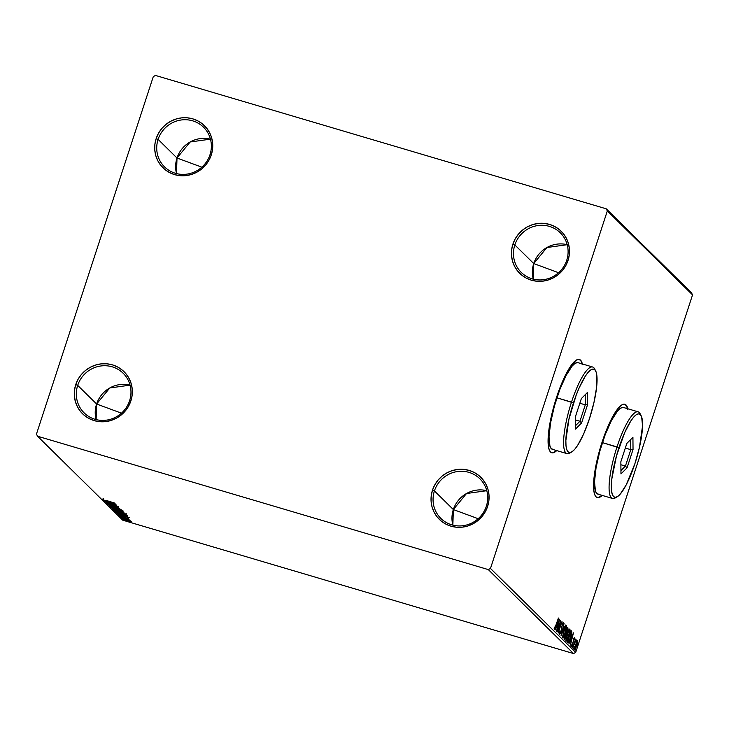 <?xml version="1.0" encoding="UTF-8"?>
<svg xmlns="http://www.w3.org/2000/svg" width="729" height="729" viewBox="0 0 729 729"><rect width="100%" height="100%" fill="white"/><g stroke="black" fill="none" stroke-linecap="round" stroke-linejoin="round"><path stroke-width="1.09" d="M434.429 490.936A27.802 26.855 -45.4 0 0 451.798 524.853A27.802 26.855 -45.4 0 0 486.325 506.281L487.619 506.445A29.543 28.531 134.6 0 1 450.941 526.174A29.543 28.531 134.6 0 1 432.488 490.134L434.429 490.936L453.338 509.553A27.802 26.855 -45.4 0 0 452.864 525.135L453.338 509.553L478.178 518.72L453.338 509.553L466.505 493.524L486.79 490.699A27.802 26.855 -45.4 0 0 453.338 509.553L434.429 490.936A27.802 26.855 134.6 0 1 479.892 478.807A27.802 26.855 134.6 0 1 486.325 506.281A27.802 26.855 134.6 0 1 440.863 518.41A27.802 26.855 134.6 0 1 434.429 490.936L432.488 490.134L434.794 484.858L438.074 480.092L442.202 476.019L447.005 472.811L452.317 470.579L457.921 469.412L463.617 469.358L469.166 470.415L474.369 472.538L479.026 475.654L482.944 479.646L485.988 484.348L488.038 489.587L489.013 495.164L488.867 500.85L487.619 506.445L485.314 511.731L482.033 516.496L477.914 520.561L473.103 523.777L467.79 526.01L462.186 527.176L456.5 527.231L450.941 526.174L445.738 524.051L441.091 520.934L437.163 516.943L434.119 512.241L432.069 507.001L431.103 501.424L431.24 495.729L432.488 490.134A29.543 28.531 134.6 0 1 469.166 470.415A29.543 28.531 134.6 0 1 487.619 506.445L486.325 506.281A27.802 26.855 -45.4 0 0 468.957 472.374A27.802 26.855 -45.4 0 0 434.429 490.936M514.838 244.935A27.802 26.855 -45.4 0 0 532.206 278.852A27.802 26.855 -45.4 0 0 566.725 260.289L568.028 260.453A29.543 28.531 134.6 0 1 531.35 280.173A29.543 28.531 134.6 0 1 512.897 244.142L514.838 244.935L533.737 263.561A27.802 26.855 -45.4 0 0 533.264 279.143L533.737 263.561L558.578 272.728L533.737 263.561L546.905 247.523L567.198 244.707A27.802 26.855 -45.4 0 0 533.737 263.561L514.838 244.935A27.802 26.855 134.6 0 1 560.291 232.806A27.802 26.855 134.6 0 1 566.725 260.289A27.802 26.855 134.6 0 1 521.271 272.418A27.802 26.855 134.6 0 1 514.838 244.935L512.897 244.142L515.203 238.857L518.483 234.091L522.602 230.027L527.413 226.819L532.726 224.587L538.33 223.42L544.016 223.366L549.575 224.423L554.778 226.546L559.425 229.662L563.353 233.644L566.397 238.356L568.447 243.586L569.413 249.163L569.276 254.858L568.028 260.453L565.722 265.739L562.442 270.505L558.314 274.569L553.511 277.776L548.199 280.009L542.586 281.175L536.899 281.23L531.35 280.173L526.147 278.05L521.49 274.933L517.572 270.951L514.528 266.24L512.478 261.009L511.503 255.432L511.649 249.737L512.897 244.142A29.543 28.531 134.6 0 1 549.575 224.423A29.543 28.531 134.6 0 1 568.028 260.453L566.725 260.289A27.802 26.855 -45.4 0 0 549.356 226.373A27.802 26.855 -45.4 0 0 514.838 244.935M158.102 139.385A27.802 26.855 -45.4 0 0 175.47 173.302A27.802 26.855 -45.4 0 0 209.988 154.739L211.292 154.903A29.543 28.531 134.6 0 1 174.614 174.632A29.543 28.531 134.6 0 1 156.161 138.592L158.102 139.385L177.001 158.011A27.802 26.855 -45.4 0 0 176.527 173.593L177.001 158.011L201.842 167.178L177.001 158.011L190.169 141.982L210.462 139.157A27.802 26.855 -45.4 0 0 177.001 158.011L158.102 139.385A27.802 26.855 134.6 0 1 203.555 127.256A27.802 26.855 134.6 0 1 209.988 154.739A27.802 26.855 134.6 0 1 164.535 166.868A27.802 26.855 134.6 0 1 158.102 139.385L156.161 138.592L158.466 133.316L161.747 128.55L165.866 124.477L170.677 121.269L175.99 119.037L181.594 117.87L187.28 117.816L192.839 118.873L198.042 120.996L202.689 124.112L206.617 128.104L209.66 132.806L211.711 138.045L212.677 143.613L212.54 149.308L211.292 154.903L208.986 160.189L205.706 164.954L201.578 169.019L196.775 172.226L191.463 174.459L185.859 175.625L180.163 175.689L174.614 174.632L169.41 172.5L164.754 169.383L160.836 165.401L157.792 160.699L155.742 155.459L154.767 149.882L154.912 144.187L156.161 138.592A29.543 28.531 134.6 0 1 192.839 118.873A29.543 28.531 134.6 0 1 211.292 154.903L209.988 154.739A27.802 26.855 -45.4 0 0 192.62 120.823A27.802 26.855 -45.4 0 0 158.102 139.385M77.693 385.386A27.802 26.855 -45.4 0 0 95.062 419.303A27.802 26.855 -45.4 0 0 129.589 400.74L130.883 400.904A29.543 28.531 134.6 0 1 94.205 420.624A29.543 28.531 134.6 0 1 75.752 384.593L77.693 385.386L96.602 404.003A27.802 26.855 -45.4 0 0 96.128 419.594L96.602 404.003L121.442 413.17L96.602 404.003L109.769 387.974L130.054 385.149A27.802 26.855 -45.4 0 0 96.602 404.003L77.693 385.386A27.802 26.855 134.6 0 1 123.155 373.257A27.802 26.855 134.6 0 1 129.589 400.74A27.802 26.855 134.6 0 1 84.127 412.869A27.802 26.855 134.6 0 1 77.693 385.386L75.752 384.593L78.058 379.308L81.338 374.542L85.466 370.478L90.268 367.261L95.581 365.038L101.194 363.871L106.881 363.807L112.43 364.864L117.633 366.997L122.29 370.113L126.208 374.095L129.252 378.798L131.302 384.037L132.277 389.614L132.131 395.309L130.883 400.904L128.577 406.181L125.297 410.946L121.178 415.02L116.367 418.227L111.063 420.46L105.45 421.626L99.764 421.681L94.205 420.624L89.002 418.501L84.354 415.384L80.427 411.393L77.383 406.691L75.342 401.451L74.367 395.883L74.504 390.188L75.752 384.593A29.543 28.531 134.6 0 1 112.43 364.864A29.543 28.531 134.6 0 1 130.883 400.904L129.589 400.74A27.802 26.855 -45.4 0 0 112.22 366.824A27.802 26.855 -45.4 0 0 77.693 385.386M582.043 363.862A48.652 11.19 106.5 0 0 579.2 359.406M556.591 397.259A48.652 11.19 -73.5 0 1 579.364 359.452A48.652 11.19 -73.5 0 1 582.362 363.962L580.576 360.181L578.534 359.342L575.992 360.299L569.832 367.38L563.016 380.365L559.69 388.475L553.84 406.39L549.766 424.269L548.099 439.368L548.263 445.146L549.092 449.41L550.55 452.016L552.591 452.864L556.728 450.604A48.652 11.19 -73.5 0 1 551.762 452.755A48.652 11.19 -73.5 0 1 556.591 397.259M627.532 408.677A48.652 11.19 106.5 0 0 624.689 404.221M602.218 495.419A48.652 11.19 -73.5 0 1 597.251 497.57A48.652 11.19 -73.5 0 1 602.09 442.084A48.652 11.19 -73.5 0 1 624.862 404.267A48.652 11.19 -73.5 0 1 627.86 408.778L626.065 405.005L624.024 404.158L621.491 405.114L618.547 407.83L615.322 412.204L611.932 418.063L605.188 433.29L599.329 451.215L595.256 469.084L594.099 477.14L593.761 489.961L594.582 494.235L596.049 496.841L598.09 497.679L602.227 495.419M691.466 292.766L606.246 208.813L155.459 75.433L153.3 76.6L36.45 434.11L37.534 436.234L488.321 569.604L573.541 653.567L122.754 520.187L37.534 436.234L488.321 569.604L490.48 568.447L607.33 210.936L692.55 294.89L575.7 652.4L490.48 568.447L607.33 210.936L606.246 208.813L155.459 75.433L153.3 76.6L36.45 434.11L37.534 436.234L122.754 520.187L573.541 653.567L575.7 652.4L692.55 294.89L691.466 292.766L692.55 294.89L607.33 210.936L606.246 208.813L691.466 292.766M574.78 649.521L576.821 645.83L577.623 642.677L577.614 640.837L576.694 641.766L574.625 648.846L575.181 649.393L576.949 645.429L577.541 640.791L575.555 644.582L574.853 649.566L574.206 649.375M572.866 647.452L576.165 639.798L575.381 640.463L575.609 639.06L572.866 647.452L576.165 639.798L575.381 640.463L575.609 639.06L572.866 647.452M574.461 637.738L571.591 646.386L573.122 642.969L573.395 639.679L574.133 638.777L574.069 639.88L574.406 639.26L574.461 637.738L573.969 638.221L572.566 644.199L571.964 645.356L571.964 644.217L571.49 645.858L571.828 646.322L572.611 644.737L574.425 637.711M570.816 630.703L571.864 631.833L571.126 630.558L567.381 642.039L568.255 642.659L568.966 641.802L571.5 634.576L571.864 631.833L571.126 630.558L567.381 642.039L568.073 642.659M566.397 632.408L566.041 632.982L566.688 633.173L567.7 630.94L567.791 627.268L564.046 638.75L565.002 638.923L568.064 629.656L567.791 627.268L564.046 638.75L564.565 639.242M561.02 635.779L565.522 625.035L561.941 633.018L564.055 623.587L561.048 635.806L565.522 625.035L561.941 633.018L564.055 623.587L561.02 635.779M557.111 631.925L559.908 623.386L558.232 633.027L561.986 621.555L559.015 629.938L560.692 620.279L557.111 631.925L559.908 623.386L558.232 633.027L561.986 621.555L559.015 629.938L560.692 620.279L557.111 631.925M554.332 629.583L558.423 618.037L555.161 627.824L554.714 628.398L554.723 627.04L554.341 627.833L554.332 629.583L555.179 628.462L558.596 618.21L555.926 625.673L554.714 628.398L554.723 627.04L554.341 627.833L554.395 629.619M559.599 619.203L555.124 629.974L556.746 626.703L557.375 627.323L556.591 631.414L559.599 619.203L555.124 629.974L556.746 626.703L557.375 627.323L556.591 631.414L559.599 619.203M559.508 634.667L560.993 632.034L561.74 626.53L563.07 623.787L563.262 624.981L563.462 622.612L562.187 624.899L560.829 631.843L559.881 633.483L559.817 631.669L559.508 634.667L560.364 633.638L562.369 625.017L563.07 623.787L562.897 625.555L563.517 623.523L563.207 622.694L562.259 624.662L560.71 632.189L559.908 633.501L559.817 631.669L559.562 634.704M562.742 637.857C563.572 637.693 564.51 635.961 565.576 632.672L566.67 625.774C565.832 625.992 564.893 627.733 563.827 631.022L562.551 636.909L562.742 637.857L563.317 637.647L566.661 628.498L566.424 625.746L564.547 629.027L562.843 637.921M566.078 641.146C566.907 640.973 567.845 639.242 568.912 635.952L570.005 629.063C569.167 629.273 568.228 631.022 567.162 634.312L565.886 640.19L566.078 641.146L566.652 640.928L569.996 631.779L569.759 629.027L567.882 632.307L566.178 641.21M573.459 632.854L568.985 643.625L570.607 640.354L571.235 640.973L570.452 645.065L573.459 632.854L568.985 643.625L570.607 640.354L571.235 640.973L570.452 645.065L573.45 632.872M572.42 647.197L573.04 645.283L572.438 647.206M573.741 648.5L574.37 646.587L573.759 648.509M576.065 649.53L575.919 650.633L576.065 649.53M129.571 520.916L122.773 519.121L129.224 521.545L131.457 521.891L129.571 520.916L122.827 519.239L130.509 521.827L131.411 521.782L129.571 520.916M121.014 517.353L129.935 520.342L121.014 517.353M128.258 518.674L119.756 515.995L127.411 518.656M116.039 512.46L121.424 514.638L127.429 515.977L126.873 515.303L115.519 511.94L122.436 514.938L127.338 516.041L126.873 515.303L116.039 512.46M112.184 508.66L115.2 510.2L123.939 512.469L112.184 508.66L116.385 510.573L123.538 512.013L112.184 508.66M109.168 505.68L121.269 509.781L111.92 506.509L119.802 508.332L109.195 505.716L121.269 509.781L111.92 506.509L119.802 508.332L109.168 505.68M105.258 501.834L113.706 504.331L106.379 502.937L117.724 506.291L109.095 503.621L116.44 505.024L105.258 501.834L113.706 504.331L106.379 502.937L117.724 506.291L109.095 503.621L116.44 505.024L105.258 501.834M106.616 500.55L114.335 502.955L106.616 500.55M115.346 503.939L103.272 499.875L107.956 501.989L104.739 501.324L115.346 503.939L103.272 499.875L107.956 501.989L104.739 501.324L115.346 503.939M118.235 507.393L107.418 504.122L118.253 507.43L118.463 506.773M115.738 508.286L110.881 507.174L112.485 508.286L122.672 511.056L116.777 508.596L110.69 507.384L117.524 509.999L122.609 510.901L115.738 508.286M119.073 511.567L114.216 510.464L115.82 511.567L126.008 514.346L119.592 511.722L114.025 510.674L120.859 513.28L125.944 514.191L119.073 511.567M129.197 517.599L117.132 513.526L121.816 515.64L118.599 514.975L129.233 517.626L117.132 513.526L121.816 515.64L118.599 514.975L129.197 517.599M121.269 517.052L120.467 516.916M122.59 518.355L121.789 518.219M124.75 520.479L125.835 520.898L123.948 520.342L125.835 520.898L123.948 520.342L124.149 519.659M597.087 497.524A48.652 11.19 106.5 0 0 601.899 495.328L598.974 497.333L596.677 497.388M627.696 409.452L626.548 405.989L624.789 404.258M551.598 452.7A48.652 11.19 106.5 0 0 556.4 450.504L553.484 452.509L551.179 452.572M582.207 364.628L581.059 361.174L579.3 359.443M103.172 499.073L102.288 499.101M108.12 501.506L107.956 501.989L108.12 501.506M112.621 503.147L108.603 501.67L112.621 503.147M107.628 503.466L107.455 504.195M108.603 504.532L108.803 503.83M122.9 510.382L122.609 510.901M110.835 506.6L110.69 507.384M121.451 510.564L116.932 509.708L111.792 507.621L119.665 509.708L121.451 510.564L117.351 509.826L111.847 507.721L115.92 508.45L121.497 510.664L121.716 510.008M122.754 512.05L118.945 510.655L122.773 512.104L122.991 511.448M117.743 510.418L113.524 509.17L117.743 510.418M126.235 513.672L125.944 514.191M114.171 509.881L114.025 510.674M124.787 513.854L120.267 512.988L115.127 510.911L123.42 513.161L124.787 513.854L120.686 513.116L115.182 511.011L119.255 511.74L124.832 513.945L125.051 513.289M126.928 515.357L126.336 515.248M126.272 515.239L127.265 515.394M116.859 512.46L126.053 515.057L126.172 515.631L122.262 514.774L116.895 512.35L125.88 515.13L126.172 515.631L125.424 515.585L119.838 514L116.859 512.46M121.971 515.157L121.816 515.64L121.971 515.157M126.482 516.797L122.463 515.33L126.482 516.797M127.247 518.383L126.6 518.346M120.413 516.086L119.638 516.105M120.64 516.387L121.278 516.414M121.552 517.335L122.354 517.472M129.097 519.349L128.805 520.023M122.873 518.638L123.675 518.775M130.509 521.827L130.664 521.353L130.509 521.827L131.411 521.782M122.982 518.474L122.827 519.239M129.033 519.987L128.249 519.713M130.391 521.472L123.802 519.467L130.409 521.554L130.637 520.88M125.033 520.761L125.835 520.898L126.062 520.269M111.847 507.721L112.011 506.965M118.198 510.063L117.97 510.737M115.182 511.011L115.346 510.254M123.839 519.54L124.021 518.811M490.48 568.447L575.7 652.4L573.541 653.567L488.321 569.604L490.48 568.447M554.505 628.343L554.231 628.917M554.095 628.225L554.714 628.398M554.186 628.99L554.532 628.27M557.257 625.947L557.011 626.958L557.257 625.947M556.892 625.728L557.694 626.074L556.892 625.728M558.706 621.983L557.694 626.074L556.974 625.528L558.706 621.983L557.694 626.074L557.211 625.6L558.706 621.983M559.271 633.31L559.881 633.483M562.888 623.167L562.815 623.705M559.717 633.446L559.398 634.048M559.343 634.13L559.763 633.355M562.788 623.833L562.897 622.748M566.16 627.359L565.403 632.499L563.116 636.672L562.569 636.517L563.116 636.672L563.799 631.132L566.296 626.958L565.121 633.319L563.444 636.636L563.143 634.494L564.583 629.574L566.205 626.913M563.162 636.718L562.588 637.529M562.341 637.72L563.235 636.581M563.116 636.672L562.633 636.535M567.508 629.063L567.517 630.785L566.151 632.289L567.372 628.562L567.873 629.209L567.381 631.196L566.378 632.298L567.581 628.617M564.492 639.196L566.087 636.453L566.688 633.173L566.041 632.982L565.914 636.289L564.401 637.82M564.775 637.975L564.21 638.914M564.146 638.969L565.996 633.474L565.841 636.499L565.121 637.966L564.601 637.747L566.078 633.565M566.041 633.601L566.561 632.052M565.932 632.271L566.469 632.389M566.697 633.574L566.87 633.1M569.495 630.64L568.738 635.779L566.451 639.962L565.904 639.798L566.451 639.962L567.135 634.412L569.631 630.248L568.456 636.608L566.652 639.998L566.479 637.775L567.918 632.863L569.54 630.202M565.968 639.816L566.524 640.007L565.923 640.818M565.677 641.001L566.57 639.871M567.9 642.55C568.629 642.723 569.531 641.137 570.588 637.802L571.864 631.833L571.217 631.642L571.208 632.234M567.773 641.228L568.42 641.42L567.736 642.395L568.483 641.301M571.144 632.854L570.953 630.849M567.937 641.028L570.916 631.906L571.418 632.827L570.415 637.629L568.675 641.374L567.691 641.083L570.916 631.906L571.427 633.255L570.415 637.629L568.848 641.21L567.937 641.028M567.472 641.019L568.028 641.183M571.117 639.597L570.871 640.609L571.117 639.597M570.743 639.388L571.545 639.725L570.743 639.388M572.566 635.633L571.545 639.725L570.834 639.178L572.566 635.633L571.545 639.725L571.062 639.251L572.566 635.633M574.115 638.768L573.468 638.577M571.591 646.386L570.989 646.222M571.29 645.156L571.91 645.338M573.796 638.814L573.878 638.13M571.49 645.648L571.809 644.946M573.04 645.283L572.374 645.083M577.614 640.837L576.885 640.6M576.967 640.645L576.976 642.486M575.008 648.473L574.634 649.083M574.042 647.935L573.978 648.655M574.534 649.202L575.09 648.327M577.067 641.839L577.076 640.873M577.277 641.866L576.648 645.666L575.108 648.491L574.662 648.354L575.108 648.491L575.518 644.691L577.368 642.422L575.172 648.528L575.546 645.32L577.277 641.866L576.575 641.648M565.586 626.73L566.296 626.958M568.921 630.011L569.631 630.248M568.675 641.374L568.119 641.21M574.525 648.336L575.108 648.491M592.65 367.006L578.061 362.687A45.18 10.397 106.5 0 0 556.91 397.797L571.5 402.116A45.18 10.397 106.5 0 0 569.732 453.11L571.746 451.944A43.439 9.996 -73.5 0 1 573.441 402.909L556.91 397.797A45.18 10.397 106.5 0 0 552.418 449.328L567.016 453.648A45.18 10.397 -73.5 0 1 571.5 402.116A45.18 10.397 -73.5 0 1 592.65 367.006A45.18 10.397 -73.5 0 1 595.128 370.104M595.693 370.997L594.645 368.929A45.18 10.397 106.5 0 0 571.5 402.116L573.441 402.909A43.439 9.996 -73.5 0 1 595.693 370.997A43.439 9.996 -73.5 0 1 589.46 418.692L593.98 402.399L596.595 387.391L596.896 375.945L596.158 372.127L594.855 369.803L593.032 369.056L590.772 369.904L588.148 372.328L585.269 376.237L579.181 387.819L576.211 395.063L568.93 419.202L565.859 440.507L566.005 445.665L566.752 449.474L568.055 451.798L569.878 452.554L572.137 451.698L574.762 449.274L577.641 445.373L583.729 433.782L589.46 418.692A43.439 9.996 -73.5 0 1 571.746 451.944M570.78 452.39A45.18 10.397 -73.5 0 1 567.016 453.648M587.547 404.704L581.56 423.002L575.473 429.108L575.363 416.906L581.35 398.599L587.437 392.494L587.547 404.704L587.437 392.494L581.35 398.599L575.363 416.906L575.473 429.108L581.56 423.002L587.547 404.704L585.287 404.85L579.828 403.237L585.287 404.85L579.929 421.262L575.391 419.922L579.929 421.262L575.445 425.763L579.929 421.262L581.56 423.002L579.929 421.262L585.287 404.85L587.547 404.704M577.286 362.586L574.926 363.47L572.201 365.994L566.059 375.49L559.79 389.641L554.35 406.272L550.568 422.875L549.019 436.899L549.948 446.221L551.306 448.645L553.193 449.428M585.205 394.735L585.287 404.85L585.205 394.735M638.139 411.821L623.55 407.502A45.18 10.397 106.5 0 0 602.4 442.621L616.998 446.932A45.18 10.397 106.5 0 0 615.23 497.934L617.235 496.768A43.439 9.996 -73.5 0 1 618.939 447.734L602.4 442.621A45.18 10.397 106.5 0 0 597.917 494.144L612.506 498.463A45.18 10.397 -73.5 0 1 616.998 446.932A45.18 10.397 -73.5 0 1 638.139 411.821A45.18 10.397 -73.5 0 1 640.618 414.919M641.192 415.822L640.135 413.744A45.18 10.397 106.5 0 0 616.998 446.932L618.939 447.734A43.439 9.996 -73.5 0 1 641.192 415.822A43.439 9.996 -73.5 0 1 634.959 463.516L639.479 447.223L642.541 425.918L641.657 416.952L640.344 414.619L638.531 413.872L636.262 414.728L633.638 417.152L630.758 421.052L624.68 432.643L616.479 455.88L611.804 479.035L611.503 490.48L612.242 494.298L613.545 496.622L615.367 497.369L617.636 496.522L620.251 494.098L626.165 484.958L634.959 463.516A43.439 9.996 -73.5 0 1 617.235 496.768M616.269 497.205A45.18 10.397 -73.5 0 1 612.506 498.463M633.036 449.52L627.049 467.827L620.962 473.923L620.862 461.721L626.84 443.414L632.927 437.318L633.036 449.52L632.927 437.318L626.84 443.414L620.862 461.721L620.962 473.923L627.049 467.827L633.036 449.52L630.785 449.675L625.327 448.053L630.785 449.675L625.418 466.086L620.88 464.738L625.418 466.086L620.935 470.579L625.418 466.086L627.049 467.827L625.418 466.086L630.785 449.675L633.036 449.52M622.776 407.402L620.425 408.295L617.691 410.81L611.549 420.314L605.28 434.457L599.839 451.096L596.067 467.69L594.518 481.714L595.438 491.045L596.796 493.46L598.691 494.244M630.694 439.551L630.785 449.675L630.694 439.551M103.427 499.411L103.646 498.754M127.429 515.977L127.648 515.33M126.217 515.594L126.436 514.938M128.277 518.72L128.495 518.064M127.265 518.41L127.475 517.754M120.622 516.351L120.841 515.695M563.034 623.769L562.387 623.577M575.746 640.372L575.099 640.18"/></g></svg>
